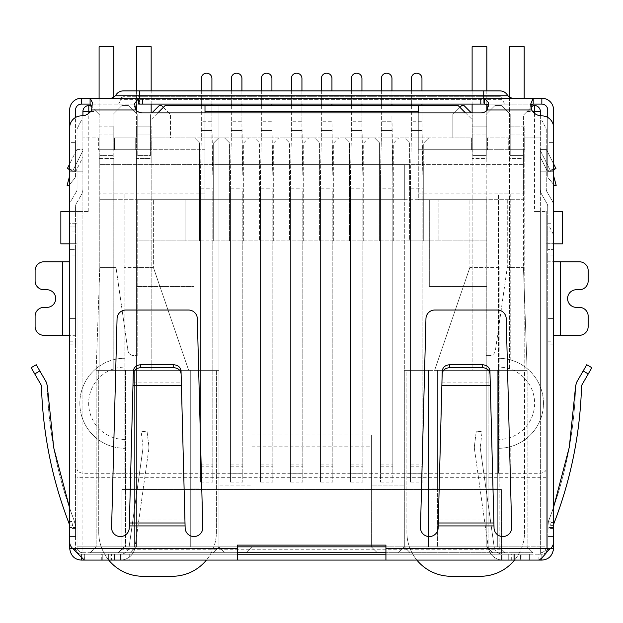 <?xml version="1.0" encoding="UTF-8"?>
<svg xmlns="http://www.w3.org/2000/svg" width="623" height="623" viewBox="0 0 623 623"><rect width="100%" height="100%" fill="white"/><g stroke="black" fill="none" stroke-linecap="round" stroke-linejoin="round"><path stroke-width="0.47" stroke-dasharray="3.12 2.34" d="M163.374 107.335L170.437 114.398L170.437 137.932L194.555 137.932L199.555 142.932L199.555 240.899L213.681 240.899L213.681 142.932L218.681 137.932L194.555 137.932L199.555 142.932L199.555 240.899L136.453 240.899L136.453 546.846L130.573 552.733L533.015 552.733L90.273 552.733L213.089 552.733L118.214 552.733L130.573 552.733L136.453 546.846L130.573 552.733L136.453 546.846L218.977 546.846L218.977 105.575L404.311 105.575L218.977 105.575L218.977 546.846L213.089 552.733L218.977 546.846L218.977 485.068L251.926 485.068L251.926 546.846L134.397 546.846L218.977 546.846L224.856 552.733L218.977 546.846L218.977 370.335L218.977 485.068L251.926 485.068L251.926 435.056L371.363 435.056L371.363 546.846L377.242 552.733L371.363 546.846L371.363 485.068L404.311 485.068L404.311 370.335L404.311 546.846L404.311 199.71L193.971 199.71L193.971 286.494L193.971 199.71L136.453 199.71L136.453 286.494L193.971 286.494L136.453 286.494L136.453 546.846L136.453 267.376L136.453 546.846L486.828 546.846L492.707 552.733L505.066 552.733L492.707 552.733L486.828 546.846L492.707 552.733L486.828 546.846L486.828 240.899L423.726 240.899L423.726 142.932L428.725 137.932L404.6 137.932L409.607 142.932L409.607 240.899L423.726 240.899L423.726 164.41L99.828 164.41L99.828 155.586L113.067 155.586L113.067 114.398L121.89 105.575L128.369 105.575L137.192 114.398L137.192 155.586L150.431 155.586L150.431 120.278L165.142 105.575L458.146 105.575L472.857 120.278L472.857 155.586L486.088 155.586L486.088 114.398L494.919 105.575L501.39 105.575L510.214 114.398L510.214 155.586L523.452 155.586L523.452 164.41L99.828 164.41L99.828 155.586L113.067 155.586L113.067 149.699L114.539 149.699L98.356 149.699L99.828 149.699L99.828 193.831L204.998 193.831L204.998 199.71L204.998 112.927M229.568 240.899L213.681 240.899L213.681 142.932L218.681 137.932L224.56 137.932L229.568 142.932L229.568 240.899L409.607 240.899L409.607 142.932L404.6 137.932L374.594 137.932L379.594 142.932L379.594 240.899L379.594 142.932L374.594 137.932L344.589 137.932L349.589 142.932L349.589 240.899L349.589 142.932L344.589 137.932L314.584 137.932L319.583 142.932L319.583 240.899L319.583 142.932L314.584 137.932L284.579 137.932L289.578 142.932L289.578 240.899L289.578 142.932L284.579 137.932L254.573 137.932L259.573 142.932L259.573 240.899L259.573 142.932L254.573 137.932L224.56 137.932L229.568 142.932L229.568 240.899M438.14 240.899L486.828 240.899L486.828 199.71L438.14 199.71L438.14 240.899L136.453 240.899L136.453 199.71L438.14 199.71L438.14 240.899M393.72 240.899L393.72 142.932L398.72 137.932L393.72 142.932L393.72 240.899M363.715 240.899L363.715 142.932L368.715 137.932L363.715 142.932L363.715 240.899M333.702 240.899L333.702 142.932L338.71 137.932L333.702 142.932L333.702 240.899M303.697 240.899L303.697 142.932L308.697 137.932L303.697 142.932L303.697 240.899M273.692 240.899L273.692 142.932L278.691 137.932L273.692 142.932L273.692 240.899M243.686 240.899L243.686 142.932L248.686 137.932L243.686 142.932L243.686 240.899M540.367 115.777L540.367 211.477L534.487 211.477L546.254 211.477L540.367 211.477L540.367 111.455A5.887 5.887 0 0 0 534.487 105.575L533.015 105.575L523.452 115.13L530.991 107.6M553.606 243.834L546.254 243.834L553.606 243.834L553.606 223.244L546.254 223.244L546.254 211.477L546.254 546.846L546.254 211.477L546.254 243.834L546.254 223.244L553.606 223.244L553.606 243.834L562.429 243.834L562.429 211.477L553.606 211.477M90.631 111.455L96.152 111.455L99.828 115.13L90.273 105.575L88.801 105.575A5.887 5.887 0 0 0 82.914 111.455L82.914 137.932L98.356 137.932L98.356 149.699L98.356 137.932L82.914 137.932L82.914 211.477L88.801 211.477L77.034 211.477L82.914 211.477L82.914 115.777M69.675 243.834L77.034 243.834L69.675 243.834L69.675 223.244L77.034 223.244L77.034 211.477L77.034 546.846L77.034 211.477L60.852 211.477L60.852 243.834L69.675 243.834L69.675 223.244L77.034 223.244L77.034 243.834L77.034 211.477L69.675 211.477M204.998 105.575L204.998 149.699L99.828 149.699L99.828 199.71L204.998 199.71L99.828 199.71L116.01 199.71L99.828 199.71L99.828 193.831M418.282 112.927L418.282 199.71L523.452 199.71L523.452 115.13L523.452 149.699L524.924 149.699L508.742 149.699L510.214 149.699L510.214 114.398L501.39 105.575L494.919 105.575L486.088 114.398L486.088 149.699L523.452 149.699L418.282 149.699L418.282 105.575M157.783 112.927L150.431 120.278L150.431 155.586L137.192 155.586L137.192 114.398L128.369 105.575L121.89 105.575L113.067 114.398L113.067 155.586L99.828 155.586L99.828 149.699L99.828 155.586L113.067 155.586L113.067 114.398L121.89 105.575L128.369 105.575L137.192 114.398L128.369 105.575L121.89 105.575L113.067 114.398L113.067 149.699L99.828 149.699L137.192 149.699L137.192 155.586L150.431 155.586L150.431 114.398L150.431 149.699L137.192 149.699L137.192 114.398L137.192 155.586L150.431 155.586L150.431 149.699L151.903 149.699L135.721 149.699L135.721 137.932L135.721 149.699L204.998 149.699L204.998 193.831M137.192 199.71L153.375 199.71L137.192 199.71L137.192 267.376L153.375 267.376L153.375 199.71L153.375 267.376L188.676 370.335L96.152 370.335L188.676 370.335L153.375 267.376L137.192 267.376L137.192 355.624L137.192 199.71M96.152 111.455L91.986 107.288M237.363 546.846L77.034 546.846A5.887 5.887 0 0 0 82.914 552.733L237.363 552.733M385.925 552.733L82.914 552.733L82.914 211.477L82.914 419.668A45.012 45.012 0 0 1 113.067 359.837L113.067 193.831L124.834 193.831L124.834 473.301L498.447 473.301L498.447 193.831L510.214 193.831L510.214 359.837A45.012 45.012 0 0 1 540.367 419.668L540.367 211.477L540.367 546.846L385.925 546.846M486.088 199.71L469.913 199.71L486.088 199.71L486.088 267.376L469.913 267.376L469.913 199.71L469.913 267.376L486.088 267.376L486.088 199.71M418.282 193.831L523.452 193.831L523.452 267.376L523.452 199.71L418.282 199.71L418.282 149.699L487.56 149.699L471.385 149.699L471.385 137.932L151.903 137.932L170.437 137.932L170.437 114.398L161.606 105.575L159.254 105.575L151.903 112.927M116.01 267.376L116.01 199.71L116.01 267.376L127.894 350.578C128.603 353.685 130.55 355.367 133.719 355.624L137.192 355.624L133.719 355.624C130.55 355.367 128.603 353.685 127.894 350.578L116.01 267.376L99.828 267.376L116.01 267.376M99.828 267.376L99.828 199.71L99.828 267.376L96.152 370.335L99.828 267.376M540.367 552.733A5.887 5.887 0 0 0 546.254 546.846L540.367 546.846L546.254 546.846A5.887 5.887 0 0 1 540.367 552.733L540.367 546.846L540.367 552.733A5.887 5.887 0 0 0 546.254 546.846M507.27 199.71L507.27 267.376L523.452 267.376L507.27 267.376L495.386 350.578C494.678 353.685 492.738 355.367 489.561 355.624C492.738 355.367 494.678 353.685 495.386 350.578L507.27 267.376L507.27 199.71M540.367 137.932L524.924 137.932L524.924 149.699L524.924 137.932L540.367 137.932M523.452 193.831L523.452 149.699L523.452 164.41L423.726 164.41L423.726 142.932L428.725 137.932L452.851 137.932L452.851 114.398L459.906 107.335M404.311 164.41L404.311 370.335L428.577 370.335L428.577 546.846L488.884 546.846L428.577 546.846L428.577 370.335L404.311 370.335L404.311 546.846L398.424 552.733L404.311 546.846L428.577 546.846L428.577 370.335L437.401 370.335L437.401 546.846L437.401 370.335L488.884 370.335L428.577 370.335L428.577 488.011L437.401 488.011L437.401 370.335L437.401 546.846L437.401 488.011L428.577 488.011L428.577 546.846L404.311 546.846L486.828 546.846L486.828 199.71L404.311 199.71L404.311 164.41L218.977 164.41L404.311 164.41M251.926 435.056L251.926 546.846L246.038 552.733L251.926 546.846L404.311 546.846L410.191 552.733L404.311 546.846L404.311 485.068L371.363 485.068L371.363 435.056M465.498 112.927L472.857 120.278L472.857 155.586L486.088 155.586L486.088 149.699L486.088 155.586L472.857 155.586L486.088 155.586L486.088 114.398L486.088 149.699L472.857 149.699L472.857 155.586L472.857 114.398L472.857 149.699L471.385 149.699L471.385 137.932L452.851 137.932L452.851 114.398L461.674 105.575L464.026 105.575L471.385 112.927M135.721 137.932L114.539 137.932L114.539 149.699L114.539 137.932L135.721 137.932M124.834 473.301L113.067 473.301L113.067 446.73A45.012 45.012 0 0 0 124.834 448.295A45.012 45.012 0 0 1 79.822 403.283A45.012 45.012 0 0 1 124.834 358.272A45.012 45.012 0 0 0 113.067 359.837L113.067 193.831L124.834 193.831L124.834 473.301L82.914 473.301C79.183 472.592 77.221 471.245 77.034 469.267M497.715 546.846L527.128 546.846L488.884 546.846L497.715 546.846L497.715 370.335L488.884 370.335L488.884 546.846L488.884 370.335L527.128 370.335L527.128 546.846L527.128 370.335L523.452 267.376L527.128 370.335L434.613 370.335L527.128 370.335L497.715 370.335L497.715 546.846L497.715 488.011L488.884 488.011L488.884 546.846L488.884 370.335L488.884 488.011L497.715 488.011L497.715 546.846M533.015 552.733L527.128 546.846L533.015 552.733M499.179 546.846L505.066 552.733L499.179 546.846L499.179 267.376L499.179 546.846M118.214 552.733L124.102 546.846L118.214 552.733M134.397 546.846L96.152 546.846L134.397 546.846L134.397 370.335L190.288 370.335L190.288 546.846L190.288 370.335L134.397 370.335L134.397 546.846M90.273 552.733L96.152 546.846L96.152 370.335L96.152 546.846L90.273 552.733M113.067 473.301L113.067 446.73A45.012 45.012 0 0 1 82.914 419.668L82.914 552.733A5.887 5.887 0 0 1 77.034 546.846L540.367 546.846L540.367 419.668A45.012 45.012 0 0 1 510.214 446.73L510.214 473.301L540.367 473.301C544.097 472.592 546.06 471.245 546.254 469.267M508.742 149.699L508.742 137.932L487.56 137.932L487.56 149.699L487.56 137.932L508.742 137.932L508.742 149.699M494.919 105.575L486.088 114.398L494.919 105.575L501.39 105.575L510.214 114.398L501.39 105.575L494.919 105.575M510.214 114.398L510.214 155.586L523.452 155.586L523.452 149.699L510.214 149.699L510.214 155.586L523.452 155.586L510.214 155.586L510.214 114.398M429.317 199.71L429.317 286.494L486.828 286.494L429.317 286.494L429.317 199.71M199.119 370.335L218.977 370.335L199.119 370.335L199.119 546.846L199.119 370.335L199.119 546.846L199.119 370.335L190.288 370.335L199.119 370.335M251.926 446.823L371.363 446.823M151.903 149.699L151.903 137.932L151.903 149.699M124.102 546.846L124.102 267.376L124.102 546.846M486.088 355.624L486.088 267.376L486.088 355.624L489.561 355.624L486.088 355.624M469.913 267.376L434.613 370.335L469.913 267.376M510.214 193.831L510.214 359.837A45.012 45.012 0 0 0 498.447 358.272L498.447 193.831L510.214 193.831M498.447 367.103L498.447 358.272A45.012 45.012 0 0 1 543.458 403.283A45.012 45.012 0 0 1 498.447 448.295L498.447 367.103A36.181 36.181 0 0 1 534.635 403.283A36.181 36.181 0 0 1 498.447 439.472M498.447 473.301L498.447 448.295A45.012 45.012 0 0 0 510.214 446.73L510.214 473.301L498.447 473.301L510.214 473.301M499.179 267.376L486.828 267.376L499.179 267.376M136.453 267.376L124.102 267.376L136.453 267.376M185.14 240.899L185.14 199.71L185.14 240.899M190.288 546.846L190.288 370.335L190.288 546.846M96.152 370.335L134.397 370.335L96.152 370.335M134.397 370.335L134.397 488.011L134.397 370.335M125.573 370.335L125.573 546.846L125.573 370.335L125.573 488.011L134.397 488.011L125.573 488.011L125.573 546.846L125.573 370.335M190.288 488.011L199.119 488.011L190.288 488.011M124.834 439.472A36.181 36.181 0 0 1 88.653 403.283A36.181 36.181 0 0 1 124.834 367.103M497.715 370.335L497.715 488.011L497.715 370.335M422.846 190.942L422.846 482.062L422.846 190.942L410.487 190.942L410.487 482.062L410.487 174.705L410.487 473.239L410.487 188.216L422.846 188.216M410.487 188.216L410.487 190.942M411.367 137.932L410.487 174.705L411.367 137.932L421.958 137.932L422.846 174.705L421.958 121.75L411.367 121.75L411.367 137.932L411.367 130.581L421.958 130.581L411.367 130.581L411.367 78.506A5.296 5.296 0 0 1 416.662 73.21A5.296 5.296 0 0 1 421.958 78.506L421.958 137.932L411.367 137.932M411.367 105.575L411.367 115.87L421.958 115.87L421.958 121.75L411.367 121.75L411.367 115.87L421.958 115.87L421.958 105.575M411.367 90.865L411.367 104.103M421.958 104.103L421.958 90.865M392.833 188.216L392.833 190.942L380.482 190.942L380.482 482.062L380.482 174.705L380.482 473.239L380.482 188.216L392.833 188.216L392.833 473.239L392.833 174.705L392.833 482.062L392.833 190.942M380.482 188.216L380.482 190.942M381.362 105.575L381.362 137.932L380.482 174.705L381.362 137.932L391.953 137.932L392.833 174.705L391.953 115.87L391.953 130.581L381.362 130.581L391.953 130.581L391.953 137.932L381.362 137.932L381.362 121.75L391.953 121.75L381.362 121.75L381.362 78.506A5.296 5.296 0 0 1 386.657 73.21A5.296 5.296 0 0 1 391.953 78.506L391.953 105.575M381.362 90.865L381.362 104.103M391.953 104.103L391.953 90.865M362.827 190.942L362.827 482.062L362.827 190.942L350.476 190.942L350.476 482.062L350.476 174.705L350.476 473.239L350.476 188.216L362.827 188.216M350.476 188.216L350.476 190.942M351.356 137.932L350.476 174.705L351.356 137.932L361.947 137.932L362.827 174.705L361.947 121.75L351.356 121.75L351.356 137.932L351.356 130.581L361.947 130.581L351.356 130.581L351.356 78.506A5.296 5.296 0 0 1 356.652 73.21A5.296 5.296 0 0 1 361.947 78.506L361.947 137.932L351.356 137.932M351.356 105.575L351.356 115.87L361.947 115.87L361.947 121.75L351.356 121.75L351.356 115.87L361.947 115.87L361.947 105.575M351.356 90.865L351.356 104.103M361.947 104.103L361.947 90.865M332.822 190.942L332.822 482.062L332.822 190.942L320.463 190.942L320.463 482.062L320.463 174.705L320.463 473.239L320.463 188.216L332.822 188.216M320.463 188.216L320.463 190.942M321.351 137.932L320.463 174.705L321.351 137.932L331.942 137.932L332.822 174.705L331.942 121.75L321.351 121.75L321.351 137.932L321.351 130.581L331.942 130.581L321.351 130.581L321.351 78.506A5.296 5.296 0 0 1 326.647 73.21A5.296 5.296 0 0 1 331.942 78.506L331.942 137.932L321.351 137.932M321.351 105.575L321.351 115.87L331.942 115.87L331.942 121.75L321.351 121.75L321.351 115.87L331.942 115.87L331.942 105.575M321.351 90.865L321.351 104.103M331.942 104.103L331.942 90.865M302.817 190.942L302.817 482.062L302.817 190.942L290.458 190.942L290.458 482.062L290.458 174.705L290.458 473.239L290.458 188.216L302.817 188.216M290.458 188.216L290.458 190.942M291.346 137.932L290.458 174.705L291.346 137.932L301.937 137.932L302.817 174.705L301.937 121.75L291.346 121.75L291.346 137.932L291.346 130.581L301.937 130.581L291.346 130.581L291.346 78.506A5.296 5.296 0 0 1 296.641 73.21A5.296 5.296 0 0 1 301.937 78.506L301.937 137.932L291.346 137.932M291.346 105.575L291.346 115.87L301.937 115.87L301.937 121.75L291.346 121.75L291.346 115.87L301.937 115.87L301.937 105.575M291.346 90.865L291.346 104.103M301.937 104.103L301.937 90.865M212.793 190.942L212.793 482.062L212.793 190.942L200.442 190.942L200.442 482.062L200.442 174.705L200.442 473.239L200.442 188.216L212.793 188.216M200.442 188.216L200.442 190.942M201.322 137.932L200.442 174.705L201.322 137.932L211.913 137.932L212.793 174.705L211.913 121.75L201.322 121.75L201.322 137.932L201.322 130.581L211.913 130.581L201.322 130.581L201.322 78.506A5.296 5.296 0 0 1 206.618 73.21A5.296 5.296 0 0 1 211.913 78.506L211.913 137.932L201.322 137.932M201.322 105.575L201.322 115.87L211.913 115.87L211.913 121.75L201.322 121.75L201.322 115.87L211.913 115.87L211.913 105.575M201.322 90.865L201.322 104.103M211.913 104.103L211.913 90.865M242.806 190.942L242.806 482.062L242.806 190.942L230.448 190.942L230.448 482.062L230.448 174.705L230.448 473.239L230.448 188.216L242.806 188.216M230.448 188.216L230.448 190.942M231.328 137.932L230.448 174.705L231.328 137.932L241.919 137.932L242.806 174.705L241.919 121.75L231.328 121.75L231.328 137.932L231.328 130.581L241.919 130.581L231.328 130.581L231.328 78.506A5.296 5.296 0 0 1 236.623 73.21A5.296 5.296 0 0 1 241.919 78.506L241.919 137.932L231.328 137.932M231.328 105.575L231.328 115.87L241.919 115.87L241.919 121.75L231.328 121.75L231.328 115.87L241.919 115.87L241.919 105.575M231.328 90.865L231.328 104.103M241.919 104.103L241.919 90.865M272.812 190.942L272.812 482.062L272.812 190.942L260.453 190.942L260.453 482.062L260.453 174.705L260.453 473.239L260.453 188.216L272.812 188.216M260.453 188.216L260.453 190.942M261.333 137.932L260.453 174.705L261.333 137.932L271.924 137.932L272.812 174.705L271.924 121.75L261.333 121.75L261.333 137.932L261.333 130.581L271.924 130.581L261.333 130.581L261.333 78.506A5.296 5.296 0 0 1 266.628 73.21A5.296 5.296 0 0 1 271.924 78.506L271.924 137.932L261.333 137.932M261.333 105.575L261.333 115.87L271.924 115.87L271.924 121.75L261.333 121.75L261.333 115.87L271.924 115.87L271.924 105.575M261.333 90.865L261.333 104.103M271.924 104.103L271.924 90.865M99.096 98.216L99.096 126.165L113.807 126.165L99.096 126.165L99.096 134.989L113.807 134.989L99.096 134.989L99.096 158.522L113.807 158.522L113.807 370.335L99.096 370.335L99.096 158.522L113.807 158.522L113.807 126.165L113.807 149.699L99.096 149.699L113.807 149.699L113.807 370.335L99.096 370.335L99.096 46.733L113.807 46.733L113.807 97.57M136.453 110.544L136.453 126.165L151.163 126.165L136.453 126.165L136.453 134.989L151.163 134.989L151.163 126.165L151.163 158.522L151.163 134.989L136.453 134.989L136.453 158.522L136.453 149.699L151.163 149.699L136.453 149.699L136.453 46.733L151.163 46.733L151.163 112.927M151.163 104.103L151.163 90.865M136.453 104.399L136.453 90.865M108.706 560.085A44.124 44.124 0 0 1 98.73 532.135A44.124 44.124 0 0 0 142.854 576.267L172.275 576.267A44.124 44.124 0 0 0 216.399 532.135A44.124 44.124 0 0 1 206.423 560.085M98.73 370.335L98.73 532.135L98.73 370.335L216.399 370.335L98.73 370.335M216.399 532.135L216.399 370.335L216.399 532.135M136.453 158.522L136.453 370.335L151.163 370.335L136.453 370.335L136.453 158.522L151.163 158.522L151.163 370.335L151.163 158.522L136.453 158.522M509.482 97.57L509.482 134.989L524.184 134.989L524.184 158.522L524.184 149.699L509.482 149.699L524.184 149.699L524.184 126.165L509.482 126.165L524.184 126.165L524.184 134.989L509.482 134.989L509.482 158.522L509.482 46.733L524.184 46.733L524.184 98.216M486.828 46.733L486.828 158.522L486.828 134.989L472.117 134.989L472.117 158.522L472.117 149.699L486.828 149.699L472.117 149.699L472.117 46.733L486.828 46.733M486.828 90.865L486.828 104.306M486.828 110.544L486.828 126.165L472.117 126.165L472.117 134.989L486.828 134.989L486.828 126.165L472.117 126.165L472.117 112.927M472.117 90.865L472.117 104.103M416.857 560.085A44.124 44.124 0 0 1 406.881 532.135A44.124 44.124 0 0 0 451.013 576.267L480.426 576.267A44.124 44.124 0 0 0 524.558 532.135A44.124 44.124 0 0 1 514.575 560.085M406.881 370.335L524.558 370.335L524.558 532.135L524.558 370.335L406.881 370.335L406.881 532.135L406.881 370.335M524.184 158.522L524.184 370.335L509.482 370.335L509.482 158.522L524.184 158.522L524.184 370.335L509.482 370.335L509.482 158.522L524.184 158.522M472.117 370.335L486.828 370.335L486.828 158.522L472.117 158.522L486.828 158.522L486.828 370.335L472.117 370.335L472.117 158.522L472.117 370.335M499.919 96.744L483.736 96.744L499.919 96.744A2.944 2.944 0 0 1 502.862 99.688L483.736 99.688L502.862 99.688C503.119 102.367 504.591 103.839 507.27 104.103L139.544 104.103L507.27 104.103M69.675 310.028L69.675 536.551L69.675 310.028L69.675 536.551L69.675 310.028L75.562 310.028L69.675 310.028L75.562 310.028L75.562 318.602L75.562 310.028L69.675 310.028M69.675 206.431L69.675 249.613L75.562 249.613L75.562 226.079L69.675 226.079L69.675 249.613L75.562 249.613L75.562 243.725L69.675 243.725L75.562 243.725L75.562 206.431L75.562 528.592L69.675 528.592L69.675 206.431A11.767 11.767 0 0 1 71.256 200.551A11.767 11.767 0 0 0 69.675 206.431M69.675 252.961L75.562 252.961L75.562 226.079L69.675 226.079L69.675 548.318A11.767 11.767 0 0 0 81.442 560.085L541.839 560.085A11.767 11.767 0 0 0 553.606 548.318L553.606 234.902L549.19 226.079L553.606 234.902L553.606 243.725L553.606 206.431L553.606 536.777L547.726 536.777L547.726 548.318C546.854 552.297 544.891 554.26 541.839 554.197A5.887 5.887 0 0 0 547.726 548.318L547.726 521.84L553.606 521.84M75.562 528.592L75.562 536.777L69.675 536.777L69.675 528.592M553.606 249.613L553.606 243.725L553.606 249.613L547.726 249.613L553.606 249.613M553.606 310.028L553.606 536.551L553.606 310.028L553.606 536.551L553.606 310.028L547.726 310.028L553.606 310.028L547.726 310.028L547.726 318.602L547.726 310.028L553.606 310.028M82.914 188.964A11.767 11.767 0 0 1 81.34 194.851A11.767 11.767 0 0 0 82.914 188.964L82.914 149.59L77.034 149.59L77.034 129L77.034 149.59L82.914 149.59L82.914 120.169L81.442 120.169L77.034 129L81.442 120.169L82.914 120.169L82.914 188.964M76.24 191.907L71.256 200.551L76.24 191.907A5.887 5.887 0 0 0 77.034 188.964L77.034 149.59L77.034 188.964A5.887 5.887 0 0 1 76.24 191.907M76.349 203.495L81.34 194.851L76.349 203.495A5.887 5.887 0 0 0 75.562 206.431A5.887 5.887 0 0 1 76.349 203.495M75.562 527.479L75.562 310.028L75.562 536.551L75.562 527.479L69.675 527.479L75.562 527.479M69.675 525.929L68.888 522.985L69.675 525.929L68.888 522.985L71.793 521.303L72.618 525.929L69.675 525.929L72.618 525.929L71.793 521.303L69.675 522.533L71.793 521.303L72.618 525.929L69.675 525.929L72.618 525.929L71.793 521.303L68.242 521.303A411.858 411.858 0 0 0 68.888 522.985L71.793 521.303L68.242 521.303A411.858 411.858 0 0 0 68.888 522.985M75.562 536.777L75.562 548.318L72.517 548.318L84.315 554.197L84.315 560.085M75.562 548.318A5.887 5.887 0 0 0 81.442 554.197C78.405 554.361 76.442 552.399 75.562 548.318L75.562 521.84L69.675 521.84M81.442 557.484L81.442 554.197L110.123 554.197L110.123 560.085L110.123 554.197L121.89 554.197L121.89 560.085L121.89 549.79L501.39 549.79L501.39 560.085L501.39 554.197L541.839 554.197L541.839 558.161M75.562 521.84L75.562 515.953L69.675 515.953M75.562 515.953L75.562 344.153L69.675 344.153M69.675 341.209L75.562 341.209L75.562 344.153M75.562 341.209L75.562 335.33L69.675 335.33M62.759 261.785L43.937 261.785A8.823 8.823 0 0 0 35.106 270.608L35.106 280.903A8.823 8.823 0 0 0 43.937 289.734L46.881 289.734A8.823 8.823 0 0 1 55.704 298.557A8.823 8.823 0 0 1 46.881 307.38L43.937 307.38A8.823 8.823 0 0 0 35.106 316.204L35.106 326.507A8.823 8.823 0 0 0 43.937 335.33L62.759 335.33L62.759 261.785L69.675 261.785M75.562 252.961L75.562 335.33L62.759 335.33M75.562 255.897L69.675 255.897M547.726 527.479L547.726 310.028L547.726 527.479L553.606 527.479L547.726 527.479M553.956 523.382L551.028 522.308L553.964 523.375L553.606 525.384L553.964 523.375L553.606 525.384L550.662 525.384L553.606 525.384L550.662 525.384L551.028 522.308L550.662 525.384L551.028 522.308L553.964 523.375A411.858 411.858 0 0 0 554.377 522.308C571.198 478.254 580.262 432.658 581.555 385.52L591.85 367.687L588.26 373.917L591.85 367.687L586.757 364.743L576.649 382.257L583.159 370.973L576.649 382.257L575.66 385.738C574.336 432.502 565.263 477.709 548.435 521.365L547.726 527.954L548.435 521.365L547.726 525.384L548.435 521.365L553.606 507.223L548.435 521.365C565.263 477.709 574.336 432.502 575.66 385.738M553.606 255.897L547.726 255.897L547.726 252.961L553.606 252.961M547.726 255.897L547.726 261.785L553.606 261.785M560.521 335.33L579.351 335.33A8.823 8.823 0 0 0 588.174 326.507L588.174 316.204A8.823 8.823 0 0 0 579.351 307.38L576.407 307.38A8.823 8.823 0 0 1 567.576 298.557A8.823 8.823 0 0 1 576.407 289.734L579.351 289.734A8.823 8.823 0 0 0 588.174 280.903L588.174 270.608A8.823 8.823 0 0 0 579.351 261.785L560.521 261.785L560.521 335.33L553.606 335.33M553.606 344.153L547.726 344.153L547.726 261.785L560.521 261.785M547.726 341.209L553.606 341.209M547.726 344.153L547.726 515.953L553.606 515.953M547.726 515.953L547.726 521.84M548.092 550.568L548.092 549.439L550.771 548.318L547.726 548.318M553.606 528.592L547.726 528.592L547.726 536.777M547.041 191.907L552.033 200.551A11.767 11.767 0 0 1 553.606 206.431A11.767 11.767 0 0 0 552.033 200.551L547.041 191.907A5.887 5.887 0 0 1 546.254 188.964L546.254 149.59L546.254 188.964A5.887 5.887 0 0 0 547.041 191.907M540.367 149.59L546.254 149.59L540.367 149.59L540.367 188.964L540.367 149.59M547.726 528.592L547.726 206.431A5.887 5.887 0 0 0 546.932 203.495L541.948 194.851A11.767 11.767 0 0 1 540.367 188.964A11.767 11.767 0 0 0 541.948 194.851L546.932 203.495A5.887 5.887 0 0 1 547.726 206.431L547.726 249.613L547.726 243.725L553.606 243.725L547.726 243.725L547.726 226.079L549.19 226.079L547.726 226.079L547.726 252.961M540.367 120.169L541.839 120.169L546.254 129L546.254 149.59L546.254 129L541.839 120.169L540.367 120.169M75.562 525.929L75.562 527.954L75.562 525.929L75.562 527.954L75.562 525.929L73.981 520.041L75.562 525.929M41.445 385.52C42.73 432.292 51.662 477.553 68.242 521.303C51.662 477.553 42.73 432.292 41.445 385.52L31.15 367.687L34.74 373.917L39.841 370.973L36.243 364.743L31.15 367.687L34.74 373.917L39.841 370.973L36.243 364.743L39.841 370.973L34.74 373.917M385.925 560.085L529.34 560.085L385.925 560.085L385.925 554.197L529.34 554.197L520.509 554.197L520.509 560.085L520.509 554.197L502.862 554.197L502.862 560.085L502.862 554.197L514.629 554.197L502.862 554.197L502.862 560.085A14.711 14.711 0 0 1 488.292 547.422A14.711 14.711 0 0 0 502.862 560.085L502.862 554.197L508.742 554.197L502.862 554.197A8.823 8.823 0 0 1 494.117 546.605A8.823 8.823 0 0 0 502.862 554.197L385.925 554.197L385.925 545.117L237.363 545.117L237.363 548.318L72.517 548.318A8.823 8.823 0 0 1 69.675 541.831L69.675 127.637A11.767 11.767 0 0 1 81.442 115.87A11.767 11.767 0 0 0 91.636 109.983L92.305 106.222L90.094 104.103L138.719 104.103L134.545 106.844L134.537 103.706M237.363 560.085L93.948 560.085L237.363 560.085L237.363 548.318M538.973 560.085L538.895 554.197L541.839 554.197M513.157 560.085L513.157 554.197L513.157 560.085M553.606 525.384L550.662 525.384L551.028 522.308L553.964 523.375A411.858 411.858 0 0 0 554.377 522.308C571.198 478.254 580.262 432.658 581.555 385.52M69.675 169.261L75.905 171.177L67.354 168.545L77.034 149.193L77.034 171.177L77.034 149.193L69.675 163.904M46.281 382.125L39.841 370.973L46.281 382.125L47.262 385.606C48.563 431.934 57.464 476.743 73.981 520.041C57.464 476.743 48.563 431.934 47.262 385.606M69.675 508.259L73.981 520.049L69.675 508.259M81.442 554.197L237.363 554.197L93.948 554.197L93.948 560.085L93.948 554.197L111.595 554.197L111.595 560.085M529.34 560.085L529.34 554.197L529.34 560.085M237.363 554.197L120.426 554.197A8.823 8.823 0 0 0 129.163 546.605A8.823 8.823 0 0 1 120.426 554.197L108.659 554.197L120.426 554.197L114.539 554.197L120.426 554.197L120.426 560.085A14.711 14.711 0 0 0 134.989 547.422A14.711 14.711 0 0 1 120.426 560.085L120.426 554.197L111.595 554.197M551.028 522.308L554.377 522.308L551.028 522.308M553.606 169.705L550.662 171.177L555.926 168.545L547.376 171.177L540.367 171.177L547.376 171.177L546.254 171.177L546.254 149.193L546.254 171.177L553.606 169.261M67.354 168.545L72.618 171.177L82.914 171.177L72.618 171.177L69.675 169.705M548.092 549.439L538.973 554.197L385.925 554.197M121.89 554.197L501.39 554.197L501.39 489.483L121.89 489.483L121.89 549.79L501.39 549.79L501.39 489.483L121.89 489.483L121.89 554.197M75.196 550.568L75.196 549.439M148.842 448.864L134.989 547.422L148.842 448.864A10.295 10.295 0 0 0 148.866 446.169A10.295 10.295 0 0 1 148.842 448.864M474.446 448.864L488.292 547.422L474.446 448.864A10.295 10.295 0 0 1 474.422 446.169A10.295 10.295 0 0 0 474.446 448.864M591.85 367.687L586.757 364.743L583.159 370.973L586.757 364.743L591.85 367.687M553.606 163.904L546.254 149.193L553.606 163.904M82.914 171.177L82.914 150.579L72.618 171.177L82.914 150.579L82.914 157.16L75.905 171.177L82.914 157.16L82.914 171.177M385.925 548.318L550.771 548.318A8.823 8.823 0 0 0 553.606 541.831L553.606 127.637A11.767 11.767 0 0 0 541.839 115.87A11.767 11.767 0 0 1 531.645 109.983L530.773 106.159M134.545 106.844L135.907 109.983A8.823 8.823 0 0 0 142.488 112.927L480.792 112.927A8.823 8.823 0 0 0 487.373 109.983L488.455 106.354L488.455 102.717M511.685 527.728L506.211 318.626A8.823 8.823 0 0 0 497.388 310.028L434.784 310.028A8.823 8.823 0 0 0 425.961 318.626L420.486 527.728A8.823 8.823 0 0 0 429.317 536.551A8.823 8.823 0 0 0 438.14 527.728L438.343 520.041L493.86 520.041L494.031 527.728A8.823 8.823 0 0 0 502.862 536.551A8.823 8.823 0 0 0 511.685 527.728M185.14 527.728A8.823 8.823 0 0 0 193.971 536.551A8.823 8.823 0 0 0 202.794 527.728L197.32 318.626A8.823 8.823 0 0 0 188.496 310.028L125.893 310.028A8.823 8.823 0 0 0 117.069 318.626L111.595 527.728A8.823 8.823 0 0 0 120.426 536.551A8.823 8.823 0 0 0 129.249 527.728L129.452 520.041L184.969 520.041L185.14 527.728M143.025 446.893L141.172 431.801L143.025 446.893A4.416 4.416 0 0 1 143.017 448.038L129.163 546.605L143.017 448.038A4.416 4.416 0 0 0 143.025 446.893M148.866 446.169L147.012 431.085L141.172 431.801L147.012 431.085L148.866 446.169M480.255 446.893L482.109 431.801L480.255 446.893A4.416 4.416 0 0 0 480.271 448.038L494.117 546.605L480.271 448.038A4.416 4.416 0 0 1 480.255 446.893M474.422 446.169L476.268 431.085L482.109 431.801L476.268 431.085L474.422 446.169M550.662 171.177L547.376 171.177L550.662 171.177L540.367 150.579L540.367 157.16L540.367 150.579L550.662 171.177M540.367 171.177L540.367 157.16L547.376 171.177L540.367 157.16L540.367 171.177M438.312 522.985L438.312 521.303M493.868 521.303L493.891 522.985M129.413 522.985L129.413 521.303M184.976 521.303L185 522.985M533.187 104.103L484.569 104.103M438.343 520.041L442.244 370.973M489.927 370.973L493.86 520.041M133.353 370.973L133.057 382.125L181.332 382.125L181.036 370.973M129.452 520.041L133.057 382.125M181.332 382.125L184.969 520.041M139.544 104.103L116.01 104.103L139.544 104.103L139.544 99.688L139.544 104.103M547.726 117.443L547.726 175.406A8.823 8.823 0 0 0 548.022 177.687A8.823 8.823 0 0 1 547.726 175.406L547.726 109.983A5.887 5.887 0 0 0 541.839 104.103L81.442 104.103A5.887 5.887 0 0 0 75.562 109.983L75.562 175.406A8.823 8.823 0 0 1 75.258 177.687A8.823 8.823 0 0 0 75.562 175.406L75.562 117.443M553.606 184.455L548.022 177.687L554.75 185.747L556.175 185.366L553.707 176.169A2.944 2.944 0 0 1 553.606 175.406L553.606 109.983A11.767 11.767 0 0 0 541.839 98.216L81.442 98.216A11.767 11.767 0 0 0 69.675 109.983L69.675 175.406A2.944 2.944 0 0 1 69.574 176.169L67.113 185.366L68.53 185.747L75.258 177.687L69.675 184.455M139.544 96.744L483.736 96.744L123.362 96.744L139.544 96.744L139.544 99.688L120.426 99.688L483.736 99.688L483.736 104.103L483.736 99.688L139.544 99.688L139.544 96.744M483.736 98.216L111.509 98.216L511.779 98.216L483.736 98.216L483.736 95.763L115.457 95.763M75.562 142.348L75.562 171.761L75.562 142.348L69.675 142.348L69.675 171.761L69.675 142.348L75.562 142.348M553.606 142.348L553.606 171.761L553.606 142.348L547.726 142.348L547.726 171.761L547.726 142.348L553.606 142.348M69.675 171.761L75.562 171.761L69.675 171.761M553.606 171.761L547.726 171.761L553.606 171.761M139.544 98.216L139.544 90.865L499.919 90.865M88.801 211.477L88.801 113.285M534.487 113.285L534.487 211.477M527.128 111.455L532.649 111.455M546.254 477.716L77.034 477.716M77.034 546.846A5.887 5.887 0 0 0 82.914 552.733M410.487 466.822L422.846 466.822M410.487 464.088L422.846 464.088M410.487 460L422.846 460L410.487 460M380.482 466.822L392.833 466.822M380.482 464.088L392.833 464.088M380.482 460L392.833 460L380.482 460M381.362 115.87L391.953 115.87L381.362 115.87M350.476 466.822L362.827 466.822M350.476 464.088L362.827 464.088M350.476 460L362.827 460L350.476 460M320.463 466.822L332.822 466.822M320.463 464.088L332.822 464.088M320.463 460L332.822 460L320.463 460M290.458 466.822L302.817 466.822M290.458 464.088L302.817 464.088M290.458 460L302.817 460L290.458 460M200.442 466.822L212.793 466.822M200.442 464.088L212.793 464.088M200.442 460L212.793 460L200.442 460M230.448 466.822L242.806 466.822M230.448 464.088L242.806 464.088M230.448 460L242.806 460L230.448 460M260.453 466.822L272.812 466.822M260.453 464.088L272.812 464.088M260.453 460L272.812 460L260.453 460M483.736 96.744L483.736 99.688L483.736 96.744M75.562 318.602L69.675 318.602L75.562 318.602M69.675 527.954L75.562 527.954L69.675 527.954M101.3 560.085L101.3 554.197M75.562 231.958L69.675 231.958M547.726 318.602L553.606 318.602L547.726 318.602M553.606 527.954L547.726 527.954L553.606 527.954M521.981 554.197L521.981 560.085M552.134 231.958L547.726 231.958M102.772 554.197L102.772 560.085L102.772 554.197M114.539 554.197L114.539 560.085L114.539 554.197M129.249 554.197L129.249 560.085M494.031 560.085L494.031 554.197M508.742 554.197L508.742 560.085L508.742 554.197M511.685 560.085L511.685 554.197M583.159 370.973L588.26 373.917M135.907 109.983L91.636 109.983M531.645 109.983L487.373 109.983M493.984 525.929L438.187 525.929M185.093 525.929L129.296 525.929M490.317 385.621L441.863 385.621M181.425 385.621L132.972 385.621M441.956 382.125L490.223 382.125M507.823 95.763L483.736 95.763L483.736 90.865M410.487 482.062L422.846 482.062M410.487 473.239L422.846 473.239M380.482 482.062L392.833 482.062M380.482 473.239L392.833 473.239M350.476 482.062L362.827 482.062M350.476 473.239L362.827 473.239M320.463 482.062L332.822 482.062M320.463 473.239L332.822 473.239M290.458 482.062L302.817 482.062M290.458 473.239L302.817 473.239M200.442 482.062L212.793 482.062M200.442 473.239L212.793 473.239M230.448 482.062L242.806 482.062M230.448 473.239L242.806 473.239M260.453 482.062L272.812 482.062M260.453 473.239L272.812 473.239M69.675 536.551L75.562 536.551L69.675 536.551M547.726 536.551L553.606 536.551L547.726 536.551M84.385 560.085L84.385 554.197M538.895 560.085L538.895 554.197M108.659 554.197L108.659 560.085L108.659 554.197M514.629 554.197L514.629 560.085L514.629 554.197M92.305 102.452L92.305 106.222M530.664 107.078L530.664 104.181M123.362 96.744L121.267 97.624L120.426 99.688C120.161 102.367 118.689 103.839 116.01 104.103"/><path stroke-width="0.93" d="M553.606 211.477L562.429 211.477L562.429 243.834L553.606 243.834M69.675 211.477L60.852 211.477L60.852 243.834L69.675 243.834M204.998 112.927L204.998 111.455L418.282 111.455L418.282 112.927M418.282 111.455L418.282 105.575L204.998 105.575L204.998 111.455M82.914 115.777L82.914 111.455A5.887 5.887 0 0 1 88.801 105.575L90.273 105.575L91.986 107.288M237.363 552.733L385.925 552.733M530.991 107.6L533.015 105.575L534.487 105.575A5.887 5.887 0 0 1 540.367 111.455L540.367 115.777M157.783 112.927L165.142 105.575L204.998 105.575M418.282 105.575L458.146 105.575L465.498 112.927M459.906 107.335L461.674 105.575L464.026 105.575L471.385 112.927M151.903 112.927L159.254 105.575L161.606 105.575L163.374 107.335M411.367 90.865L411.367 78.506A5.296 5.296 0 0 1 416.662 73.21A5.296 5.296 0 0 1 421.958 78.506L421.958 90.865M411.367 104.103L411.367 105.575M421.958 105.575L421.958 104.103M381.362 90.865L381.362 78.506A5.296 5.296 0 0 1 386.657 73.21A5.296 5.296 0 0 1 391.953 78.506L391.953 90.865M381.362 104.103L381.362 105.575M391.953 105.575L391.953 104.103M351.356 90.865L351.356 78.506A5.296 5.296 0 0 1 356.652 73.21A5.296 5.296 0 0 1 361.947 78.506L361.947 90.865M351.356 104.103L351.356 105.575M361.947 105.575L361.947 104.103M321.351 90.865L321.351 78.506A5.296 5.296 0 0 1 326.647 73.21A5.296 5.296 0 0 1 331.942 78.506L331.942 90.865M321.351 104.103L321.351 105.575M331.942 105.575L331.942 104.103M291.346 90.865L291.346 78.506A5.296 5.296 0 0 1 296.641 73.21A5.296 5.296 0 0 1 301.937 78.506L301.937 90.865M291.346 104.103L291.346 105.575M301.937 105.575L301.937 104.103M201.322 90.865L201.322 78.506A5.296 5.296 0 0 1 206.618 73.21A5.296 5.296 0 0 1 211.913 78.506L211.913 90.865M201.322 104.103L201.322 105.575M211.913 105.575L211.913 104.103M231.328 90.865L231.328 78.506A5.296 5.296 0 0 1 236.623 73.21A5.296 5.296 0 0 1 241.919 78.506L241.919 90.865M231.328 104.103L231.328 105.575M241.919 105.575L241.919 104.103M261.333 90.865L261.333 78.506A5.296 5.296 0 0 1 266.628 73.21A5.296 5.296 0 0 1 271.924 78.506L271.924 90.865M261.333 104.103L261.333 105.575M271.924 105.575L271.924 104.103M113.807 97.57L113.807 46.733L99.096 46.733L99.096 98.216M151.163 112.927L151.163 104.103M151.163 90.865L151.163 46.733L136.453 46.733L136.453 90.865M136.453 110.544L136.453 104.399M206.423 560.085A44.124 44.124 0 0 1 172.275 576.267L142.854 576.267A44.124 44.124 0 0 1 108.706 560.085M524.184 98.216L524.184 46.733L509.482 46.733L509.482 97.57M472.117 90.865L472.117 46.733L486.828 46.733L486.828 90.865M486.828 104.306L486.828 110.544M472.117 104.103L472.117 112.927M514.575 560.085A44.124 44.124 0 0 1 480.426 576.267L451.013 576.267A44.124 44.124 0 0 1 416.857 560.085M69.675 184.455L68.53 185.747L67.113 185.366L69.574 176.169A2.944 2.944 0 0 0 69.675 175.406L69.675 109.983A11.767 11.767 0 0 1 81.442 98.216L90.094 98.216L92.305 102.452L91.636 109.983A11.767 11.767 0 0 1 81.442 115.87A11.767 11.767 0 0 0 69.675 127.637L69.675 541.831A8.823 8.823 0 0 0 72.517 548.318L69.675 548.318L69.675 536.777M553.606 536.777L553.606 548.318C552.554 555.755 548.637 559.672 541.839 560.085L81.442 560.085C74.651 559.711 70.734 555.786 69.675 548.318M68.888 522.985C51.896 478.737 42.746 432.915 41.445 385.52C42.746 432.915 51.896 478.737 68.888 522.985L69.675 522.533L68.888 522.985L69.675 525.929M62.759 335.33L62.759 261.785L43.937 261.785A8.823 8.823 0 0 0 35.106 270.608L35.106 280.903A8.823 8.823 0 0 0 43.937 289.734L46.881 289.734A8.823 8.823 0 0 1 55.704 298.557A8.823 8.823 0 0 1 46.881 307.38L43.937 307.38A8.823 8.823 0 0 0 35.106 316.204L35.106 326.507A8.823 8.823 0 0 0 43.937 335.33L69.675 335.33M62.759 261.785L69.675 261.785M560.521 261.785L560.521 335.33L579.351 335.33A8.823 8.823 0 0 0 588.174 326.507L588.174 316.204A8.823 8.823 0 0 0 579.351 307.38L576.407 307.38A8.823 8.823 0 0 1 567.576 298.557A8.823 8.823 0 0 1 576.407 289.734L579.351 289.734A8.823 8.823 0 0 0 588.174 280.903L588.174 270.608A8.823 8.823 0 0 0 579.351 261.785L553.606 261.785M560.521 335.33L553.606 335.33M553.606 548.318L550.771 548.318A8.823 8.823 0 0 0 553.606 541.831L553.606 127.637A11.767 11.767 0 0 0 541.839 115.87A11.767 11.767 0 0 1 531.645 109.983L530.664 104.181L533.187 98.216L541.839 98.216A11.767 11.767 0 0 1 553.606 109.983L553.606 175.406A2.944 2.944 0 0 0 553.707 176.169L556.175 185.366L554.75 185.747L553.606 184.455M553.606 525.384L553.956 523.382C571.05 479.009 580.247 433.055 581.555 385.52C580.247 433.055 571.05 479.009 553.956 523.382M81.442 560.085L81.442 557.484M541.839 558.161L541.839 560.085M41.445 385.52L31.15 367.687L36.243 364.743L31.15 367.687L36.243 364.743L46.281 382.125L47.262 385.606L53.726 447.758L69.675 508.259L53.726 447.758L47.262 385.606M34.74 373.917L39.841 370.973L46.281 382.125M385.925 560.085L385.925 545.117L237.363 545.117L237.363 548.318L72.517 548.318L84.315 560.085M538.973 560.085C540.857 559.166 543.895 555.989 548.092 550.568L550.771 548.318L385.925 548.318M237.363 560.085L237.363 548.318M385.925 554.197L237.363 554.197M575.66 385.738L569.29 447.283L553.606 507.223L569.29 447.283L575.66 385.738L576.649 382.257L586.757 364.743L591.85 367.687L581.555 385.52M69.675 163.904L67.354 168.545L69.675 169.261M67.564 168.607L69.675 169.705M487.723 104.703L484.569 104.103L484.569 98.216L488.455 102.717L487.373 109.983A8.823 8.823 0 0 1 480.792 112.927L142.488 112.927A8.823 8.823 0 0 1 135.907 109.983L134.537 103.706L138.719 98.216L533.187 98.216L533.187 104.103L531.684 104.602L530.773 106.159M493.891 522.985L493.984 525.929L438.187 525.929L438.312 522.985L493.891 522.985L490.309 385.52L441.863 385.52L438.14 527.728A8.823 8.823 0 0 1 429.317 536.551A8.823 8.823 0 0 1 420.486 527.728L425.961 318.626A8.823 8.823 0 0 1 434.784 310.028L497.388 310.028A8.823 8.823 0 0 1 506.211 318.626L511.685 527.728A8.823 8.823 0 0 1 502.862 536.551A8.823 8.823 0 0 1 494.031 527.728L493.868 521.942M185 522.985L185.093 525.929L129.296 525.929L129.413 522.985L185 522.985L181.418 385.52L132.972 385.52L129.249 527.728A8.823 8.823 0 0 1 120.426 536.551A8.823 8.823 0 0 1 111.595 527.728L117.069 318.626A8.823 8.823 0 0 1 125.893 310.028L188.496 310.028A8.823 8.823 0 0 1 197.32 318.626L202.794 527.728A8.823 8.823 0 0 1 193.971 536.551A8.823 8.823 0 0 1 185.14 527.728L184.976 521.942M553.606 169.261L555.926 168.545L553.606 163.904L555.926 168.545L553.606 169.705M81.442 98.216L81.442 104.103L90.094 104.103L90.094 98.216L138.719 98.216L138.719 104.103L484.569 104.103M438.312 521.303L438.312 522.985M129.413 521.303L129.413 522.985M547.726 117.443L547.726 109.983A5.887 5.887 0 0 0 541.839 104.103L533.187 104.103M490.309 385.52L489.927 370.973C489.39 367.204 486.937 365.133 482.576 364.743L449.596 364.743C445.235 365.133 442.789 367.204 442.244 370.973L441.863 385.52M490.005 373.917C489.468 370.148 487.015 368.076 482.654 367.687L449.518 367.687C445.157 368.076 442.712 370.148 442.166 373.917M133.275 373.917C133.82 370.148 136.266 368.076 140.627 367.687L140.705 364.743C136.344 365.133 133.898 367.204 133.353 370.973L132.972 385.52M140.627 367.687L173.762 367.687C178.123 368.076 180.577 370.148 181.114 373.917L181.418 385.52M181.114 373.917L181.036 370.973C180.499 367.204 178.046 365.133 173.685 364.743L173.762 367.687M140.705 364.743L173.685 364.743M81.442 104.103A5.887 5.887 0 0 0 75.562 109.983L75.562 117.443M111.509 98.216L115.457 95.763L139.544 95.763L139.544 90.865L123.362 90.865L499.919 90.865C503.477 91.005 506.117 92.632 507.823 95.763L511.779 98.216M88.801 113.285L88.801 111.455L90.631 111.455M385.925 546.846L237.363 546.846M532.649 111.455L534.487 111.455L534.487 113.285M88.801 105.575L88.801 111.455L82.914 111.455M540.367 111.455L534.487 111.455L534.487 105.575M583.159 370.973L588.26 373.917M531.645 109.983L487.373 109.983M135.907 109.983L91.636 109.983M142.488 104.103L142.488 98.216M480.792 98.216L480.792 104.103M541.839 104.103L541.839 98.216M449.518 367.687L449.596 364.743M482.654 367.687L482.576 364.743M483.736 98.216L483.736 95.763L139.544 95.763L139.544 98.216M483.736 90.865L483.736 95.763L507.823 95.763M115.457 95.763C117.163 92.632 119.803 91.005 123.362 90.865"/></g></svg>
